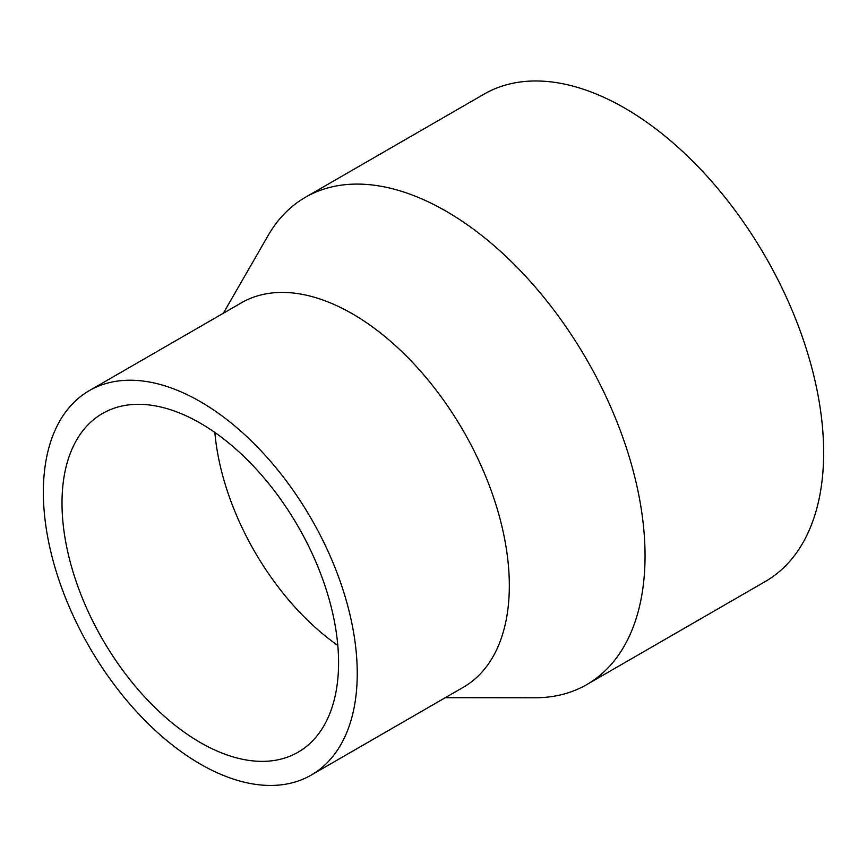 <?xml version="1.0" encoding="UTF-8"?>
<svg xmlns="http://www.w3.org/2000/svg" width="867" height="867" viewBox="0 0 867 867"><rect width="100%" height="100%" fill="white"/><g stroke="black" fill="none" stroke-linecap="round" stroke-linejoin="round"><path stroke-width="1.3" d="M445.302 697.675L534.95 697.762A281.352 162.432 -120 0 0 586.775 684.583L765.377 581.464A281.352 162.432 -120 0 0 765.377 256.589A281.352 162.432 -120 0 0 484.035 94.156L305.422 197.275A281.352 162.432 -120 0 0 268.098 235.564L223.35 313.236M586.775 684.583A281.352 162.432 -120 0 0 586.775 359.707A281.352 162.432 -120 0 0 305.422 197.275M311.275 775.055L463.346 687.26A221.952 128.143 -120 0 0 463.357 430.964A221.952 128.143 -120 0 0 241.394 302.821L89.323 390.627A221.952 128.143 -120 0 0 43.35 492.228A221.952 128.143 -120 0 0 140.237 715.589A221.952 128.143 -120 0 0 311.275 775.055A221.952 128.143 -120 0 0 311.275 518.769A221.952 128.143 -120 0 0 89.323 390.627M62.001 503.001A195.574 112.916 -120 0 0 147.368 699.81A195.574 112.916 -120 0 0 298.075 752.209A195.574 112.916 -120 0 0 298.075 526.388A195.574 112.916 -120 0 0 102.512 413.472A195.574 112.916 -120 0 0 62.001 503.001M214.853 432.46A195.574 112.916 -120 0 0 337.816 645.427"/></g></svg>
